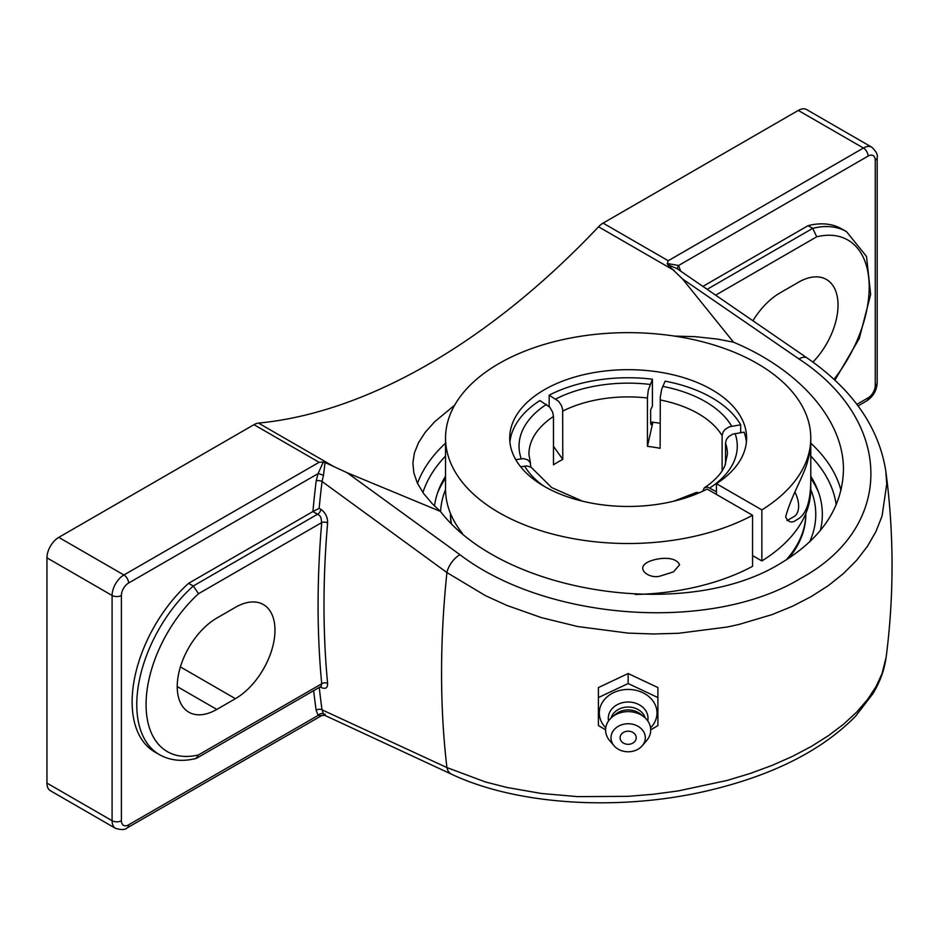<?xml version="1.0" encoding="UTF-8"?>
<svg xmlns="http://www.w3.org/2000/svg" width="939" height="939" viewBox="0 0 939 939"><rect width="100%" height="100%" fill="white"/><g stroke="black" fill="none" stroke-linecap="round" stroke-linejoin="round"><path stroke-width="1.41" d="M680.493 270.62L678.58 265.502A4.179 3.298 -35.9 0 0 677.981 269.387M667.253 263.495L668.228 260.737L863.434 148.033A6.585 3.803 60 0 1 868.082 156.097L678.58 265.502L667.253 263.483L667.746 264.681L677.101 268.683M667.735 264.692L682.559 278.989L798.983 358.968A16.714 8.381 -55.5 0 1 807.129 357.994A16.714 8.381 -55.5 0 1 807.153 358.005L676.866 268.531M702.912 286.383L808.068 225.665L812.728 228.353L707.161 289.306M715.671 295.139L816.73 236.792L812.728 228.353A109.347 63.124 120 0 1 846.544 231.675L866.521 256.476L870.653 294.517L859.267 338.51L834.888 380.213M752.949 320.739A55.941 32.29 -60 0 1 779.863 293.003L798.467 282.252A55.941 32.29 -60 0 1 826.437 279.482A55.941 32.29 -60 0 1 812.928 362.102M808.068 225.665A109.347 63.124 -60 0 1 841.896 228.987L846.544 231.675M313.685 690.646A948.636 547.695 120 0 0 316.161 710.33A4.179 2.747 172 0 1 322.042 709.837A944.458 545.277 -60 0 1 319.26 687.418M313.274 511.356L319.143 508.339A944.458 545.277 -60 0 1 322.042 481.484A4.179 2.031 6.9 0 0 316.161 480.956A948.636 547.695 120 0 0 312.922 511.544L319.624 515.523L320.95 517.671L321.725 522.577A4.179 2.148 -175.1 0 1 327.617 522.941C327.676 517.119 325.422 512.577 320.845 509.325L319.143 508.339M798.983 358.968C893.811 421.118 895.266 526.967 800.92 578.236C711.316 632.898 546.651 620.867 459.957 554.703A16.714 8.651 125.9 0 0 446.917 572.555L322.042 481.484L323.45 475.533A4.179 0.857 21.5 0 0 318.075 473.643L316.161 480.956M323.45 475.533L325.07 462.528L323.321 462.058L318.075 473.643L128.573 583.049A6.585 3.803 -120 0 0 123.913 574.985L319.119 462.293L323.321 462.058M321.185 686.28L321.725 683.78L198.54 754.897A102.762 59.333 -60 0 1 146.073 704.59A102.762 59.333 -60 0 1 198.54 593.694L321.725 522.577A948.636 547.695 120 0 0 321.725 683.78A4.179 2.653 174.5 0 1 327.617 683.428A944.458 545.277 -60 0 1 327.617 522.941M320.68 686.609A4.179 2.418 -60 0 1 320.845 687.301C325.41 689.484 327.664 688.193 327.617 683.428M316.161 710.33L318.075 715.436A4.179 3.298 144.1 0 1 323.45 713.875L322.042 709.837L446.917 767.574A16.714 10.799 114.8 0 0 451.624 774.252L324.753 715.33L321.795 715.518L127.211 827.858A6.585 3.803 -120 0 0 128.573 824.853A10.129 5.857 -60 0 1 121.401 820.709L121.401 595.467A10.129 5.857 -60 0 1 128.573 583.049M325.07 714.039C325.493 715.87 324.953 715.811 323.45 713.875M128.573 824.853L318.075 715.436L321.795 715.518M198.54 754.897L196.005 758.466C182.366 761.905 170.17 760.625 159.419 754.639A109.347 63.124 120 0 1 193.246 586.006L198.54 593.694M216.803 709.426A55.941 32.29 -60 0 1 188.833 712.196A55.941 32.29 -60 0 1 180.253 667.371A55.941 32.29 -60 0 1 216.803 618.085L235.407 607.333A55.941 32.29 -60 0 1 263.378 604.563A55.941 32.29 -60 0 1 271.958 649.389A55.941 32.29 -60 0 1 235.407 698.686L216.803 709.426L177.248 686.597M159.419 754.639L154.759 751.951A109.347 63.124 -60 0 1 188.586 583.33L312.922 511.544M188.586 583.33L193.246 586.006L317.91 514.032A4.179 2.418 120 0 0 320.845 509.325M459.957 554.703L347.054 472.693L325.07 462.528M886.181 656.983L882.061 673.592L875.97 686.726L867.495 699.578L856.697 712.091L843.609 724.18L828.421 735.683L811.355 746.423L792.516 756.365L771.987 765.438L750.085 773.501L727.126 780.438L678.451 790.884L653.298 794.253L628.05 796.342L577.649 796.636L541.24 793.455L506.849 787.445L485.416 781.952L446.917 767.574A944.458 545.277 -60 0 1 446.917 572.555L485.416 595.643L506.849 605.409L541.24 617.569L577.649 626.524L628.05 633.097L653.298 633.989L678.451 633.285L727.126 627.041L738.711 624.517L771.987 614.634L792.516 606.23L811.355 596.511L828.421 585.56L843.609 573.412L856.697 560.231L867.495 546.228L875.97 531.474L882.061 516.051L886.745 484.078L885.817 471.132C893.998 533.059 894.128 595.009 886.181 656.983C884.479 669.648 880.066 681.867 872.941 693.639L855.593 716.211C822.001 750.39 773.243 775.109 709.321 790.356C620.597 811.542 517.6 805.404 451.624 774.252M121.401 595.467A6.585 3.803 0 0 1 112.093 595.467L112.093 820.709L46.95 783.103L46.95 557.848L112.093 595.467A16.714 9.648 120 0 1 123.913 574.985L58.77 537.378L253.976 424.674L319.119 462.293M334.167 466.777L258.518 423.102A16.714 9.648 120 0 0 253.976 424.674M347.054 472.693L440.414 511.426L432.363 503.832L423.559 493.456L417.374 483.127L413.853 472.951L412.89 463.021L414.392 452.997L418.501 442.703L425.273 432.257L434.64 421.775L454.664 405.167M674.578 336.103L695.153 336.655L717.666 339.108L733.523 342.195C800.38 370.236 843.95 420.801 843.445 469.805C842.483 507.647 821.472 538.857 780.391 563.447C686.233 621.618 503.973 593.73 440.414 511.426M733.523 342.195L682.559 278.989M258.518 423.102A625.292 361.01 120 0 0 428.524 364.203A625.292 361.01 120 0 0 598.542 226.792L674.19 270.467M445.544 476.261A194.197 112.117 0 0 0 439.053 488.879A194.197 112.117 0 0 0 434.511 505.98M820.299 530.641A194.197 112.117 0 0 0 817.27 488.902A194.197 112.117 0 0 0 810.768 476.249M58.77 537.378A16.714 9.648 120 0 0 46.95 557.848M868.082 156.097A10.129 5.857 -60 0 1 875.254 160.229A6.585 3.803 0 0 0 877.179 157.541C878.012 154.9 876.216 151.461 871.791 147.2L806.648 109.593A16.714 9.648 120 0 0 798.291 110.426L603.084 223.118A16.714 9.648 120 0 0 598.542 226.792M46.95 783.103A16.714 9.648 120 0 0 50.413 790.744L115.556 828.362A16.714 9.648 120 0 1 112.093 820.709A6.585 3.803 0 0 0 121.401 820.709M650.727 729.826L657.899 725.589L657.899 687.548L628.156 673.533L598.425 687.548L598.425 725.589L605.596 729.826M657.899 697.56L628.156 683.545L598.425 697.56M628.156 673.533L628.156 683.545M605.761 727.819A28.839 23.545 0 0 1 599.317 712.983A28.839 23.545 0 0 1 628.156 689.437A28.839 23.545 0 0 1 656.995 712.983A28.839 23.545 0 0 1 650.563 727.819M628.156 731.188A8.04 6.561 0 0 1 635.128 741.035A8.04 6.561 0 0 1 621.195 741.035A8.04 6.561 0 0 1 628.156 731.188M608.566 720.894A19.86 16.221 0 0 1 608.296 718.241A19.86 16.221 0 0 1 628.156 702.02A19.86 16.221 0 0 1 648.016 718.241A19.86 16.221 0 0 1 647.746 720.894M611.101 717.971A17.548 14.331 0 0 1 628.156 707.02A17.548 14.331 0 0 1 645.21 717.971M614.071 745.766L609.634 740.566A22.571 18.428 0 0 1 605.596 730.037A22.571 18.428 0 0 1 612.205 717.009L615.749 714.11A17.548 14.331 0 0 1 640.574 714.11L644.119 717.009A22.571 18.428 0 0 1 650.727 730.037A22.571 18.428 0 0 1 646.678 740.566L642.241 745.766A17.16 14.015 0 0 1 614.071 745.766A17.16 14.015 0 0 1 610.996 737.761A17.16 14.015 0 0 1 628.156 723.746A17.16 14.015 0 0 1 645.316 737.761A17.16 14.015 0 0 1 642.241 745.766M612.205 717.009A22.571 18.428 0 0 1 644.119 717.009M659.871 576.147C649.624 579.058 635.187 569.104 647.452 562.285C657.535 557.285 675.834 555.947 679.578 564.773L673.486 571.898L659.871 576.147M807.998 459.746L810.78 449.042L810.78 478.162C810.932 501.226 806.272 515.077 796.8 519.725C792.093 523.446 788.373 522.53 785.626 516.99C791.788 494.196 804.934 474.148 807.998 459.746M635.28 594.481A182.624 105.438 0 0 0 752.55 566.323L752.55 515.276L707.137 489.055A118.455 68.394 0 0 1 579.809 500.51A118.455 68.394 0 0 1 509.701 438.079A118.455 68.394 0 0 1 582.826 374.896A118.455 68.394 0 0 1 711.915 389.72A118.455 68.394 0 0 1 746.611 438.079A118.455 68.394 0 0 1 716.445 483.679L761.858 509.9L761.858 560.947L752.55 555.571M702.877 491.156L704.227 487.928L707.466 487.024L716.445 491.743L716.445 494.419L716.445 483.679M752.55 515.276A182.624 105.438 180 0 1 555.242 534.749A182.624 105.438 180 0 1 445.544 438.079A182.624 105.438 180 0 1 558.271 340.669A182.624 105.438 180 0 1 757.292 363.522A182.624 105.438 180 0 1 810.78 438.079A182.624 105.438 180 0 1 761.858 509.9M445.544 438.079L445.544 489.125A182.624 105.438 0 0 0 462.446 533.422M660.14 423.278A118.455 68.394 0 0 0 650.657 421.987M761.858 560.947A182.624 105.438 0 0 0 810.78 489.125L810.78 478.162M786.988 520.64L793.854 516.685A23.029 13.299 -120 0 0 795.016 492.259M451.377 523.375A177.682 102.586 0 0 1 450.474 513.48L450.474 514.384A177.682 102.586 0 0 0 451.119 523.117M788.701 558.329A177.682 102.586 0 0 0 805.838 514.384L805.838 513.469A177.682 102.586 0 0 1 786.119 559.996M746.411 442.105A118.455 68.394 0 0 0 744.099 432.14L732.737 434.135L728.641 436.623L726.528 439.299L725.518 442.785L725.518 464.195M722.114 470.85L722.114 435.438L723.124 431.963L725.237 429.287L729.333 426.799L740.695 424.792L740.695 432.668M740.695 424.792A118.455 68.394 0 0 0 665.129 381.164L661.784 388.91L660.293 396.892L660.14 448.314A99.252 57.302 180 0 0 647.429 446.354L647.429 397.702L648.274 390.213L652.417 379.203L652.417 406.071L650.657 409.838L650.657 423.278L651.009 424.698L651.513 424.123A114.981 66.387 0 0 0 650.704 424.029M515.722 459.605L523.575 458.631L527.671 459.84L530.23 462.681L530.805 467.023M652.417 422.186L651.513 424.123M553.482 439.605L553.482 424.522M699.367 492.729L696.351 492.47L673.697 501.215M652.863 422.245L647.429 446.354M530.453 463.244L528.915 454.194A99.252 57.302 180 0 1 553.482 416.458L553.482 464.817A99.252 57.302 180 0 1 557.977 462.047A99.252 57.302 180 0 1 562.79 459.441L553.482 446.283M582.626 501.215L551.698 487.587L531.075 467.188L526.979 465.967L520.582 466.718M553.482 416.458L552.66 412.198L549.761 407.197L539.878 400.542A118.455 68.394 0 0 0 509.912 442.105M652.417 379.203A118.455 68.394 0 0 0 549.174 395.166L558.611 401.305L561.405 405.472L562.649 409.427L562.79 459.441M549.174 406.54L549.174 395.166M440.602 511.649A187.612 108.314 180 0 1 445.544 489.559M810.78 489.559A187.612 108.314 180 0 1 809.547 542.049M818.691 492.717A196.11 113.22 0 0 0 810.78 478.256M445.544 478.256A196.11 113.22 0 0 0 437.633 492.717M816.73 236.792A102.762 59.333 -60 0 1 868.587 276.594A102.762 59.333 -60 0 1 833.973 379.344M875.254 160.229L875.254 385.483A10.129 5.857 -60 0 1 868.082 397.89L856.873 404.369M320.152 686.914L320.845 687.301M871.791 147.2A16.714 9.648 120 0 0 863.434 148.033L798.291 110.426M875.254 385.483A6.585 3.803 0 0 0 877.179 382.795L877.179 157.541M868.082 397.89A6.585 3.803 60 0 1 866.72 400.906C873.2 396.598 876.686 390.554 877.179 382.795M810.557 455.814A208.704 120.497 180 0 1 836.215 504.853M422.914 492.541A208.704 120.497 180 0 1 445.544 456.049M841.015 490.369A215.289 124.3 0 0 0 810.78 443.185M445.544 443.185A215.289 124.3 0 0 0 417.491 483.385M668.228 260.737L603.084 223.118M235.407 698.686L180.394 666.913M524.655 466.084A109.124 62.995 0 0 0 543.728 486.05M546.486 404.357A109.124 62.995 0 0 0 521.251 458.748M562.79 411.082A99.252 57.302 180 0 1 647.429 397.995M660.14 399.955A99.252 57.302 180 0 1 698.334 413.676A99.252 57.302 180 0 1 722.114 435.731M725.518 443.067A99.252 57.302 180 0 1 727.408 454.194L724.943 465.591C721.68 473.315 714.931 480.627 704.72 487.529M709.825 487.916A109.124 62.995 0 0 0 735.073 433.536M731.669 426.189A109.124 62.995 0 0 0 705.318 401.587A109.124 62.995 0 0 0 662.711 386.375M649.988 384.415A109.124 62.995 0 0 0 555.794 398.981M320.938 686.456L196.721 758.172M807.153 358.005C852.612 389.532 878.845 427.233 885.817 471.132M866.72 400.906L858.035 405.918M127.211 827.858C125.333 829.9 121.448 830.064 115.556 828.362M810.78 449.042L810.78 438.079"/></g></svg>
